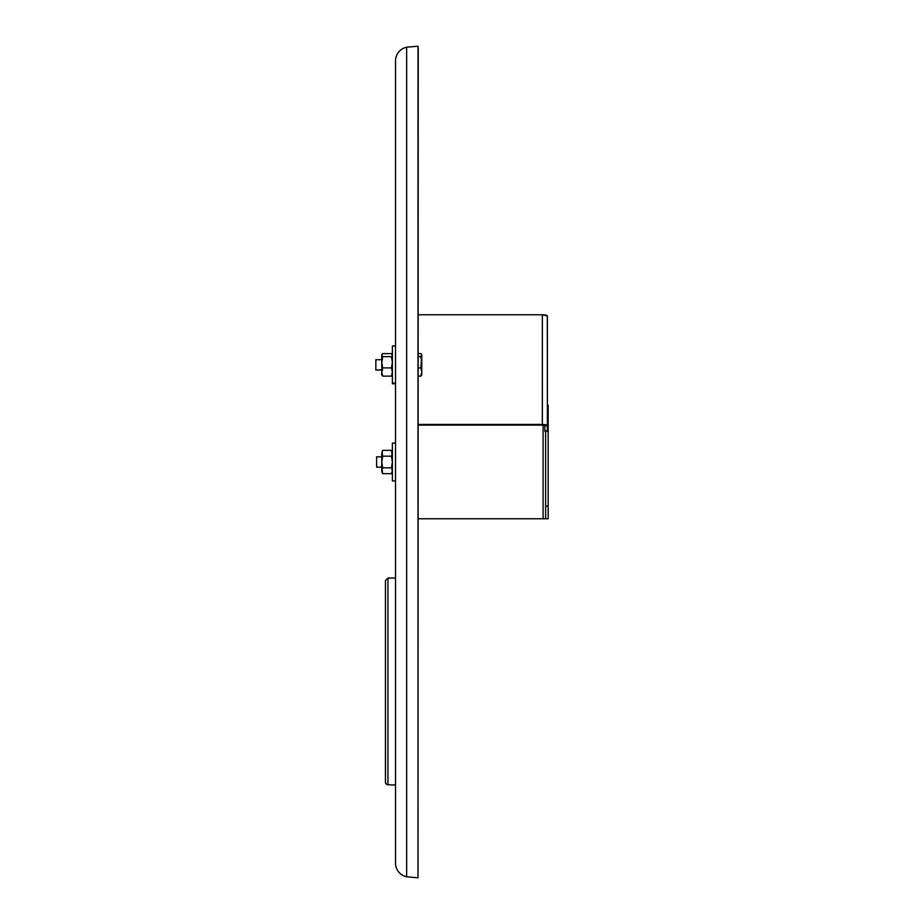 <?xml version="1.0" encoding="UTF-8"?>
<svg xmlns="http://www.w3.org/2000/svg" width="924" height="924" viewBox="0 0 924 924"><rect width="100%" height="100%" fill="white"/><g stroke="black" fill="none" stroke-linecap="round" stroke-linejoin="round"><path stroke-width="1.39" d="M395.53 863.12L395.53 60.88A13.987 13.987 0 0 1 406.652 47.193L418.006 46.2L418.226 48.718L418.006 877.8L418.226 48.718L418.006 877.8L418.006 46.2L406.652 47.193L406.652 876.807L418.006 877.8L406.652 876.807L406.652 47.193A13.987 13.987 0 0 0 395.53 60.88L395.53 863.12A13.987 13.987 0 0 0 406.652 876.807M390.482 784.915L395.53 784.915L390.482 784.915M387.953 784.788L390.482 784.788L387.953 784.788L387.953 578.043L387.953 784.788L386.994 784.603L387.953 784.788M395.53 578.043L387.953 578.043L395.53 578.043M385.435 782.258L385.435 580.572L385.481 782.755L385.435 580.572L387.953 578.043M385.481 782.755L386.555 784.361M385.435 777.211L385.435 585.62M385.631 783.229L386.174 784.049L385.631 783.229M548.151 405.243L547.401 405.243L548.151 405.243L548.151 417.856L548.151 405.243M547.401 417.856L548.151 417.856L547.401 417.856M545.634 518.757L545.634 431.392L545.634 506.144L548.151 506.144L548.151 518.757L548.151 506.144L545.634 506.144L545.634 518.757L548.151 518.757L543.104 518.757L545.911 518.757M548.151 506.144L548.151 417.856L548.151 506.144M543.104 425.121L543.104 518.757L418.226 518.757L543.104 518.757M542.353 425.086L418.226 425.086L542.353 425.086L542.353 424.439L418.226 424.439L542.353 424.439L544.871 425.745L547.401 425.745L544.871 425.745L544.871 430.965L547.401 430.965L547.401 425.745L542.353 424.439L542.353 314.784L418.226 314.784L542.353 314.784L547.297 315.835L547.401 425.745L547.401 316.089A5.047 1.305 180 0 0 542.353 314.784L542.353 424.439A5.047 1.305 0 0 1 547.401 425.745L547.401 431.369L544.871 431.289M544.871 425.745L544.871 431.369L547.401 431.289M392.377 480.919L395.53 480.919L392.377 480.919L392.377 443.081L395.53 443.081L392.377 443.081L392.377 480.919M392.377 383.783L392.377 345.969L392.377 383.148L395.53 383.148L392.377 383.148L392.377 383.795L395.53 383.795M381.774 467.244L381.774 462L382.675 467.821L391.476 467.821L392.377 462L391.476 456.179L392.377 453.268L391.476 450.346L382.675 450.346L381.774 453.257L381.774 472.095L381.774 470.743L382.675 473.654L391.476 473.654L392.377 470.743L391.476 467.821L382.675 467.821L381.774 470.743L382.016 469.265L382.675 473.654L391.476 473.654M382.016 451.79L382.675 456.179L381.774 453.257L382.675 456.179L391.476 456.179L382.675 456.179L381.774 462L381.774 455.809M382.675 450.346L391.476 450.346L392.134 454.735L392.377 453.257M382.49 456.849L382.305 457.599M392.377 470.732L391.476 467.821L392.377 467.151L391.661 467.151M392.307 471.471L392.134 472.21L392.307 471.471M382.305 466.389L382.305 468.549M381.808 463.063L381.808 468.306L382.467 467.07M382.467 456.93L381.808 455.694L381.808 460.937M381.843 354.747L381.774 362.266L382.675 356.641L381.774 355.128L382.675 353.615L382.016 354.366M392.134 373.862L391.476 376.126L382.675 376.126L391.476 376.126L392.377 372.014L391.476 367.891L392.377 362.266L391.476 356.641L382.675 356.641L381.774 355.128L381.774 372.014L382.675 376.126L381.774 372.014L381.982 375.317M391.476 353.615L382.675 353.615L391.476 353.615L392.377 355.128L391.476 356.641L382.675 356.641L381.774 362.266L382.675 367.891L391.476 367.891L382.675 367.891L381.774 372.014L382.675 367.891L381.774 362.266L381.774 374.971M381.774 374.878L381.774 374.197M392.134 355.659L392.134 359.817M392.134 370.316L392.307 368.907M381.808 467.151L376.599 467.151L381.808 467.151M376.599 456.849L381.808 456.849L376.599 456.849L376.599 467.151L376.599 456.849M391.661 456.849L392.377 456.849L391.661 456.849M421.702 354.747L420.859 356.641L421.76 362.266L421.76 355.128L420.859 353.615L421.517 354.366M421.76 374.197L421.76 362.266L420.859 367.891L421.76 372.014L420.859 376.126L421.702 375.005L420.859 376.126L418.226 376.126L420.859 376.126L421.76 372.014L420.859 367.891L418.226 367.891L420.859 367.891L421.517 359.413L420.859 356.641L418.226 356.641L420.859 356.641L421.76 355.128L421.76 374.878M420.859 353.615L418.226 353.615M381.774 369.843L375.849 370.027L381.774 369.843M381.774 359.725L375.849 359.725L375.849 369.843L375.849 359.91M392.377 345.957L395.53 345.957M382.467 370.235L381.808 371.182M382.467 359.517L381.808 358.57M381.774 370.027L375.849 370.027"/></g></svg>
